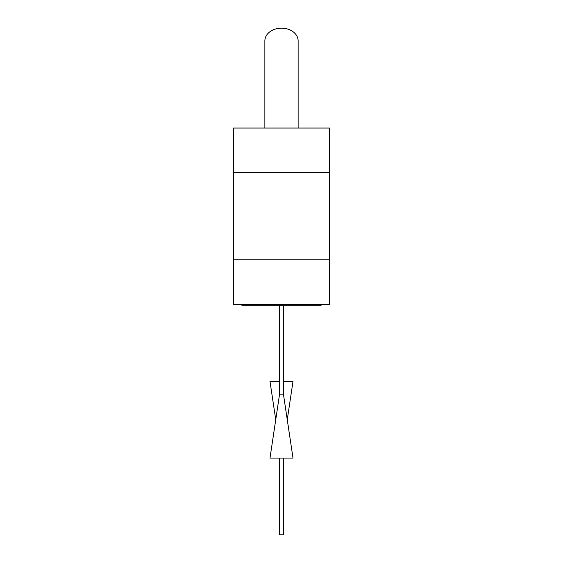 <?xml version="1.0" encoding="UTF-8"?>
<svg xmlns="http://www.w3.org/2000/svg" width="563" height="563" viewBox="0 0 563 563"><rect width="100%" height="100%" fill="white"/><g stroke="black" fill="none" stroke-linecap="round" stroke-linejoin="round"><path stroke-width="0.84" d="M329.475 304.583L233.525 304.583L233.525 128.04L329.475 128.04L329.475 304.583M329.475 259.825L233.525 259.825M321.156 304.583L321.156 305.223L241.844 305.223L241.844 304.583M264.87 128.04L264.87 40.888A16.63 12.738 0 0 1 281.5 28.15A16.63 12.738 0 0 1 298.13 40.888L298.13 128.04M275.743 419.716L269.987 381.341L279.579 381.341M283.421 381.341L293.013 381.341L287.257 419.716M279.579 458.092L279.579 534.85L283.421 534.85L283.421 458.092M283.421 394.128L279.579 394.128L269.987 458.092L293.013 458.092L283.421 394.128L283.421 305.223M279.579 394.128L279.579 304.583M329.475 172.644L233.525 172.644"/></g></svg>
